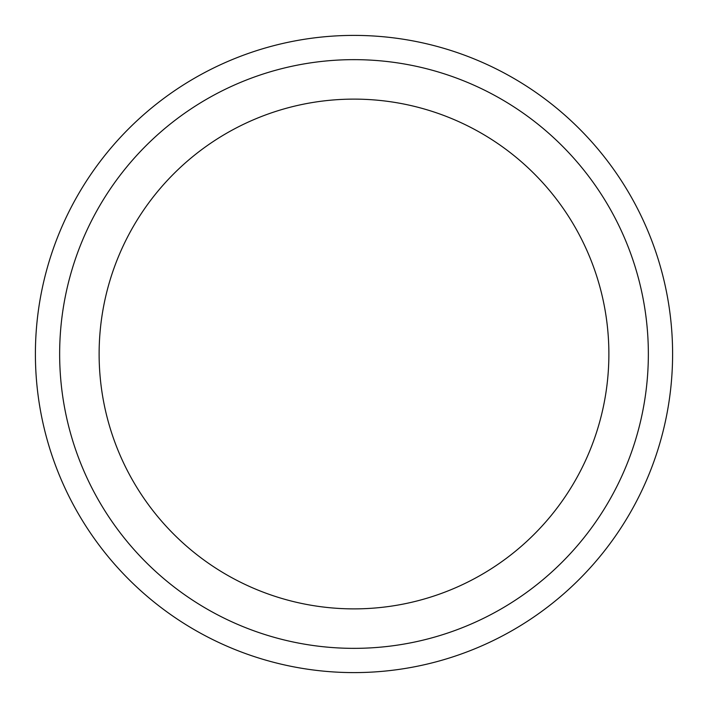 <?xml version="1.0" encoding="UTF-8"?>
<svg xmlns="http://www.w3.org/2000/svg" width="708" height="708" viewBox="0 0 708 708"><rect width="100%" height="100%" fill="white"/><g stroke="black" fill="none" stroke-linecap="round" stroke-linejoin="round"><path stroke-width="1.06" d="M35.4 354A318.6 318.6 0 0 0 354 672.6A318.6 318.6 0 0 0 672.6 354A318.6 318.6 0 0 0 354 35.4A318.6 318.6 0 0 0 35.4 354M59.649 354A294.351 294.351 0 0 0 354 648.351A294.351 294.351 0 0 0 648.351 354A294.351 294.351 0 0 0 354 59.649A294.351 294.351 0 0 0 59.649 354M608.88 354A254.88 254.88 0 0 0 354 99.12A254.88 254.88 0 0 0 99.12 354A254.88 254.88 0 0 0 354 608.88A254.88 254.88 0 0 0 608.88 354"/></g></svg>
